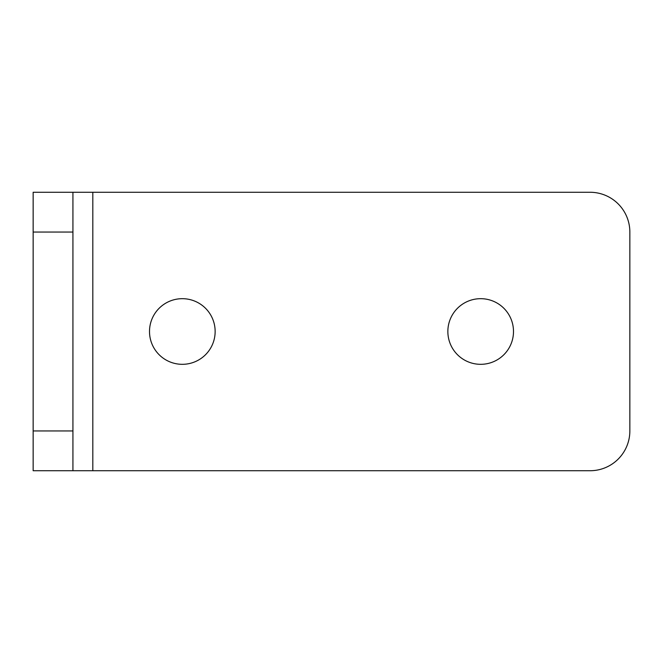 <?xml version="1.0" encoding="UTF-8"?>
<svg xmlns="http://www.w3.org/2000/svg" width="663" height="663" viewBox="0 0 663 663"><rect width="100%" height="100%" fill="white"/><g stroke="black" fill="none" stroke-linecap="round" stroke-linejoin="round"><path stroke-width="0.99" d="M149.506 331.5A32.819 32.819 0 0 1 182.325 298.681A32.819 32.819 0 0 1 215.144 331.5A32.819 32.819 0 0 1 182.325 364.319A32.819 32.819 0 0 1 149.506 331.5M447.856 331.5A32.819 32.819 0 0 1 480.675 298.681A32.819 32.819 0 0 1 513.494 331.5A32.819 32.819 0 0 1 480.675 364.319A32.819 32.819 0 0 1 447.856 331.5M72.93 470.73L33.15 470.73L33.15 430.95L72.93 430.95L72.93 470.73L590.07 470.73A39.78 39.78 0 0 0 629.85 430.95L629.85 232.05A39.78 39.78 0 0 0 590.07 192.27L72.93 192.27L72.93 430.95M72.93 232.05L33.15 232.05L33.15 430.95M33.15 232.05L33.15 192.27L72.93 192.27M92.82 470.73L92.82 192.27"/></g></svg>
